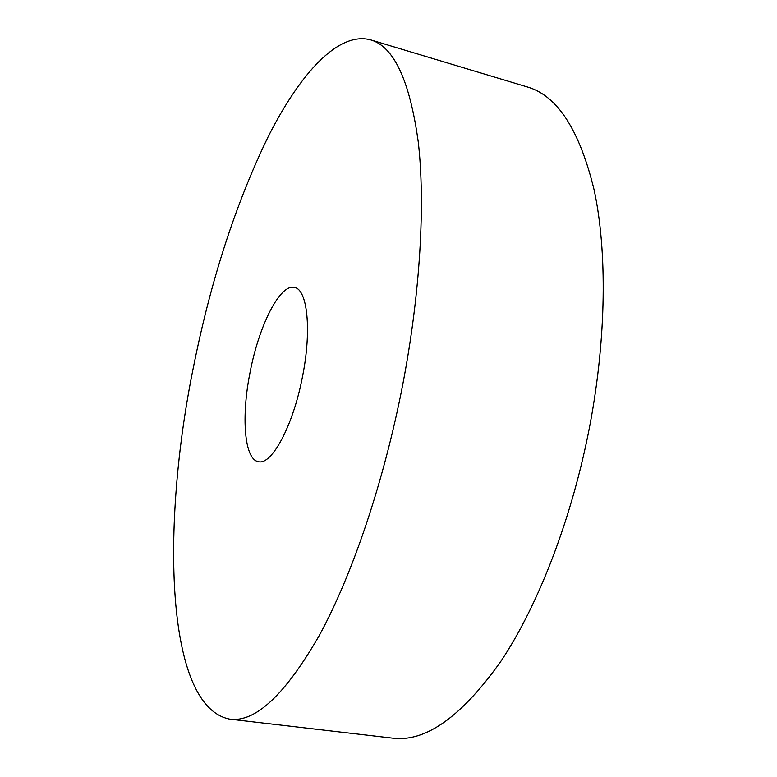 <?xml version="1.0" encoding="UTF-8"?>
<svg xmlns="http://www.w3.org/2000/svg" width="777" height="777" viewBox="0 0 777 777"><rect width="100%" height="100%" fill="white"/><g stroke="black" fill="none" stroke-linecap="round" stroke-linejoin="round"><path stroke-width="1.17" d="M302.496 376.612C311.868 330.06 307.41 289.17 294.464 287.471C279.992 283.537 258.926 325.68 250.116 372.125C241.103 416.462 244.25 459.605 258.411 461.684C271.571 465.627 293.22 425.631 302.496 376.612M193.405 367.259C161.189 525.262 164.986 706.856 229.905 719.162C255.371 722.6 285.178 694.687 319.318 635.421C352.127 575.349 383.848 482.158 402.632 385.188C420.328 293.279 425.407 203.739 418.249 141.89C409.732 80.39 393.813 46.367 370.483 39.821C338.044 31.255 299.971 73.796 268.182 136.703C235.713 203.593 210.781 280.439 193.405 367.259M229.905 719.162L392.667 738.15C425.543 742.346 461.655 716.656 501.029 661.081C538.636 604.739 572.542 516.919 589.996 424.737C606.41 337.344 607.187 251.301 594.298 190.666C579.739 130.206 557.439 95.649 527.408 86.985L370.483 39.821"/></g></svg>
